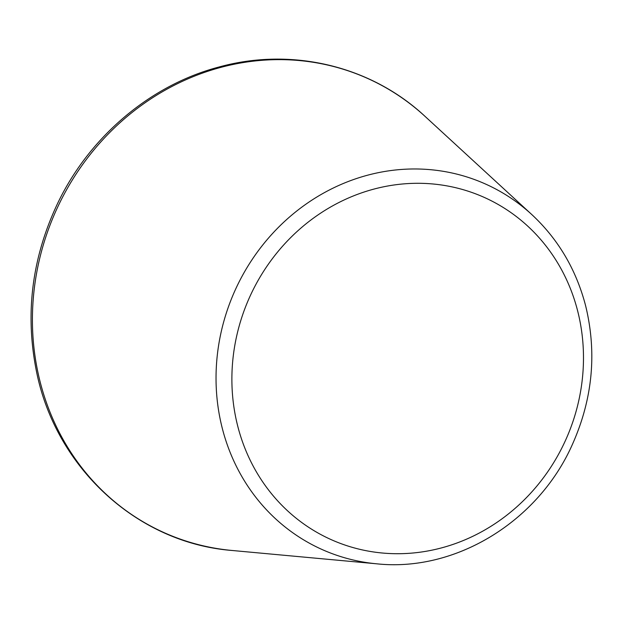 <?xml version="1.0" encoding="UTF-8"?>
<svg xmlns="http://www.w3.org/2000/svg" width="623" height="623" viewBox="0 0 623 623"><rect width="100%" height="100%" fill="white"/><g stroke="black" fill="none" stroke-linecap="round" stroke-linejoin="round"><path stroke-width="0.93" d="M232.223 550.491A248.857 230.222 -66.1 0 1 32.793 333.632A248.857 230.222 -66.1 0 1 206.229 71.801A248.857 230.222 -66.1 0 1 424.948 116.291C370.95 65.882 291.735 46.943 219.117 66.98C150.447 84.962 89.323 136.764 57.448 203.76C32.155 257.455 25.045 312.73 36.111 369.571C54.723 467.102 136.928 543.116 232.223 550.491L376.759 563.815A200.178 185.195 113.9 0 1 216.337 389.375A200.178 185.195 113.9 0 1 355.85 178.754A200.178 185.195 113.9 0 1 531.785 214.546L424.948 116.291M577.661 310.978A187.445 173.412 -66.1 0 1 452.563 544.557A187.445 173.412 -66.1 0 1 237.706 426.031A187.445 173.412 -66.1 0 1 362.812 192.452A187.445 173.412 -66.1 0 1 577.661 310.978M531.785 214.546C558.255 239.193 576.205 269.627 585.643 305.831C597.099 353.046 592.605 399.421 572.155 444.962C537.968 521.755 455.32 572.257 376.759 563.815"/></g></svg>
